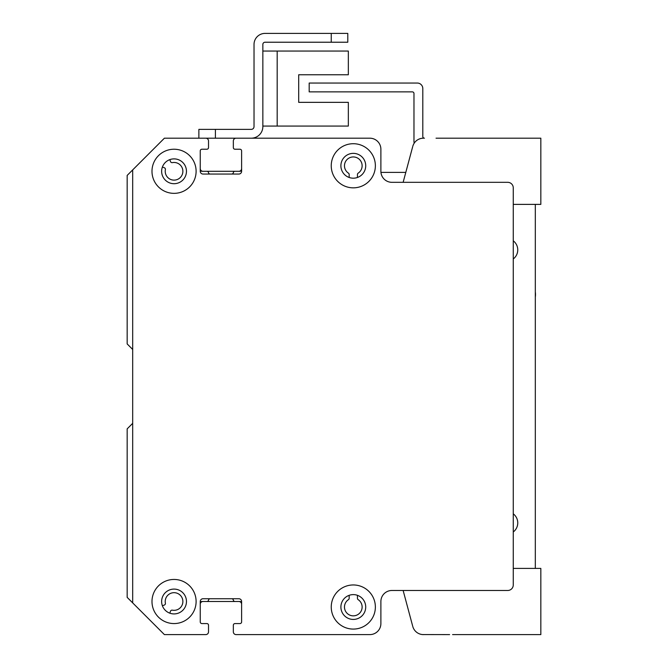 <?xml version="1.0" encoding="UTF-8"?>
<svg xmlns="http://www.w3.org/2000/svg" width="668" height="668" viewBox="0 0 668 668"><rect width="100%" height="100%" fill="white"/><g stroke="black" fill="none" stroke-linecap="round" stroke-linejoin="round"><path stroke-width="1" d="M142.017 160.579A1.653 1.653 0 0 0 141.967 160.629L127.162 175.425L127.162 343.928L132.197 348.955A1.653 1.653 0 0 1 132.681 350.124M132.681 422.669A1.653 1.653 0 0 1 132.197 423.838L127.162 428.864L127.162 597.367L164.395 634.6L205.761 634.6A2.755 2.755 0 0 0 208.525 631.845L208.525 625.223A1.653 1.653 0 0 0 206.863 623.57L201.903 623.57A1.653 1.653 0 0 1 200.25 621.908A1.653 1.653 0 0 0 201.903 623.57L206.863 623.57A1.653 1.653 0 0 1 208.525 625.223L208.525 631.845M231.796 598.745A1.653 1.653 0 0 1 233.341 600.123A1.653 1.653 0 0 0 234.969 601.501L239.962 601.501A1.653 1.653 0 0 1 241.616 603.162M233.408 632.462A2.755 2.755 0 0 1 233.341 631.836L233.341 625.223A1.653 1.653 0 0 1 234.994 623.57L239.962 623.57A1.653 1.653 0 0 0 241.616 621.916A1.653 1.653 0 0 1 239.962 623.57L234.994 623.57A1.653 1.653 0 0 0 233.341 625.223L233.341 631.836A2.755 2.755 0 0 0 236.096 634.6L369.855 634.6A11.03 11.03 0 0 0 380.885 623.57L380.885 601.509A11.03 11.03 0 0 1 391.916 590.479L507.738 590.479A5.519 5.519 0 0 0 513.258 584.959L513.258 187.842A5.519 5.519 0 0 0 507.738 182.322L391.916 182.322A11.03 11.03 0 0 1 380.885 171.292L380.885 149.231A11.03 11.03 0 0 0 369.855 138.201L236.096 138.201A2.755 2.755 0 0 0 233.341 140.956L233.341 147.57A1.653 1.653 0 0 0 233.341 147.628M357.438 595.322L357.438 598.286A1.653 1.653 0 0 0 358.182 599.664A8.826 8.826 0 0 1 359.943 612.832A8.826 8.826 0 0 1 346.659 612.832A8.826 8.826 0 0 1 348.429 599.664A1.653 1.653 0 0 0 349.164 598.286L349.164 595.322M241.616 150.826A1.653 1.653 0 0 1 241.616 150.884L241.616 169.639A1.653 1.653 0 0 1 239.962 171.292L234.969 171.292A1.653 1.653 0 0 0 233.341 172.67A1.653 1.653 0 0 1 231.712 174.047L210.153 174.047A1.653 1.653 0 0 1 208.525 172.67A1.653 1.653 0 0 0 206.888 171.292L201.903 171.292A1.653 1.653 0 0 1 200.25 169.647M208.516 140.864A2.755 2.755 0 0 0 205.761 138.192L194.831 138.192A1.653 1.653 0 0 0 194.764 138.201M169.806 159.627L170.507 161.564A1.653 1.653 0 0 0 172.377 162.625A8.826 8.826 0 0 1 182.857 170.732A8.826 8.826 0 0 1 173.488 180.101A8.826 8.826 0 0 1 165.38 169.622A1.653 1.653 0 0 0 164.328 167.751L162.391 167.05M349.164 177.479L349.164 174.507A1.653 1.653 0 0 0 348.429 173.129A8.826 8.826 0 0 1 346.659 159.961A8.826 8.826 0 0 1 359.943 159.961A8.826 8.826 0 0 1 358.182 173.129A1.653 1.653 0 0 0 357.438 174.507L357.438 177.479A12.408 12.408 0 0 1 349.164 177.471M359.092 138.201A16.55 16.55 0 0 0 358.816 138.192L325.725 138.192A1.653 1.653 0 0 0 325.642 138.201M303.748 138.201A1.653 1.653 0 0 0 303.664 138.192L292.634 138.192A1.653 1.653 0 0 0 292.542 138.201M270.657 138.201A1.653 1.653 0 0 0 270.573 138.192L236.096 138.192A2.755 2.755 0 0 0 233.341 140.956L233.341 147.578A1.653 1.653 0 0 0 234.994 149.231L239.962 149.231A1.653 1.653 0 0 1 241.616 150.884L241.616 171.292A2.755 2.755 0 0 1 238.86 174.047L203.005 174.047A2.755 2.755 0 0 1 200.25 171.292L200.25 150.884A1.653 1.653 0 0 1 201.903 149.231L206.863 149.231A1.653 1.653 0 0 0 208.525 147.578L208.525 140.956A2.755 2.755 0 0 0 205.761 138.201L164.395 138.201L132.681 169.914L132.681 602.887M162.391 605.751L164.328 605.049A1.653 1.653 0 0 0 165.38 603.179A8.826 8.826 0 0 1 173.488 592.7A8.826 8.826 0 0 1 182.857 602.068A8.826 8.826 0 0 1 172.377 610.168A1.653 1.653 0 0 0 170.507 611.228L169.806 613.166M200.25 603.162A1.653 1.653 0 0 1 201.903 601.501L206.888 601.501A1.653 1.653 0 0 0 208.525 600.123A1.653 1.653 0 0 1 210.069 598.745M200.25 621.916L200.25 601.509A2.755 2.755 0 0 1 203.005 598.745L238.86 598.745A2.755 2.755 0 0 1 241.616 601.509L241.616 621.916A1.653 1.653 0 0 1 239.962 623.57L234.994 623.57A1.653 1.653 0 0 0 233.341 625.223L233.341 631.836M174.047 149.231A22.061 22.061 0 0 1 193.152 182.322A22.061 22.061 0 0 1 154.943 182.322A22.061 22.061 0 0 1 174.047 149.231M353.305 584.959A22.061 22.061 0 0 1 372.41 618.05A22.061 22.061 0 0 1 334.2 618.05A22.061 22.061 0 0 1 353.305 584.959M353.305 143.712A22.061 22.061 0 0 1 372.41 176.811A22.061 22.061 0 0 1 334.2 176.811A22.061 22.061 0 0 1 353.305 143.712M174.047 579.448A22.061 22.061 0 0 1 193.152 612.539A22.061 22.061 0 0 1 154.943 612.539A22.061 22.061 0 0 1 174.047 579.448M174.047 589.092A12.408 12.408 0 0 0 163.301 607.713A12.408 12.408 0 0 0 184.794 607.713A12.408 12.408 0 0 0 174.047 589.092M353.305 153.364A12.408 12.408 0 0 0 342.559 171.985A12.408 12.408 0 0 0 364.052 171.985A12.408 12.408 0 0 0 353.305 153.364M353.305 594.612A12.408 12.408 0 0 0 342.559 613.224A12.408 12.408 0 0 0 364.052 613.224A12.408 12.408 0 0 0 353.305 594.612M174.047 158.884A12.408 12.408 0 0 0 163.301 177.496A12.408 12.408 0 0 0 184.794 177.496A12.408 12.408 0 0 0 174.047 158.884M262.85 126.06L348.337 126.06L348.337 102.346L298.696 102.346L298.696 74.766L348.337 74.766L348.337 51.052L262.85 51.052M198.872 138.192L251.268 138.192A11.581 11.581 0 0 0 262.85 126.611L262.85 44.43A2.204 2.204 0 0 1 265.054 42.226L347.786 42.226L347.786 33.4L265.054 33.4A11.03 11.03 0 0 0 254.024 44.43L254.024 126.611A2.755 2.755 0 0 1 251.268 129.375L198.872 129.375L198.872 138.192L195.323 138.192M205.786 138.192A2.755 2.755 0 0 1 206.404 138.268M233.382 147.945A1.653 1.653 0 0 1 233.341 147.57L233.341 140.956A2.755 2.755 0 0 1 236.071 138.192M201.569 623.536A1.653 1.653 0 0 0 201.903 623.57L206.863 623.57A1.653 1.653 0 0 1 207.197 623.603M200.25 168.587A2.755 2.755 0 0 0 203.005 171.292L238.852 171.292A2.755 2.755 0 0 0 241.616 168.528L241.616 150.884A1.653 1.653 0 0 0 241.574 150.509M380.601 146.76A11.03 11.03 0 0 0 369.847 138.192L251.318 138.192M238.885 601.501A2.755 2.755 0 0 1 241.616 604.264L241.616 621.908M200.25 604.206A2.755 2.755 0 0 1 202.98 601.501M206.905 601.501L234.952 601.501M412.599 147.018L403.138 182.322L391.916 182.322A11.03 11.03 0 0 1 381.161 173.763M414.227 143.144A5.519 5.519 90 0 1 413.976 141.507L413.976 93.52A1.653 1.653 -90 0 0 412.323 91.867L309.184 91.867L309.184 83.041L417.283 83.041A5.519 5.519 90 0 1 422.802 88.552L422.802 136.539A1.653 1.653 -90 0 0 424.456 138.192M535.318 204.383L535.318 568.41M513.258 513.826A11.398 11.398 0 0 1 513.258 531.978M513.258 240.822A11.398 11.398 0 0 1 513.258 258.967M535.318 291.999A16.274 16.274 0 0 1 535.318 296.984M405.802 172.394L380.935 172.394M403.138 590.479L412.59 625.774M452.587 634.6L540.838 634.6L540.838 568.41L513.258 568.41M449.597 634.6L422.477 634.558L449.597 634.6M412.766 626.425A11.03 11.03 0 0 0 423.42 634.6M513.258 204.383L540.838 204.383L540.838 138.192L436.037 138.192M423.428 138.192A11.03 11.03 0 0 0 412.774 146.376M331.244 33.4L265.054 33.4L331.244 33.4L331.244 42.226M262.85 44.43A2.204 2.204 0 0 1 265.054 42.226A2.204 2.204 0 0 0 262.85 44.43M254.024 126.611A2.755 2.755 0 0 1 251.268 129.375A2.755 2.755 0 0 0 254.024 126.611M298.696 102.346L298.696 74.766L298.696 102.346M277.187 126.06L277.187 51.052M215.413 138.192L215.413 129.375"/></g></svg>
